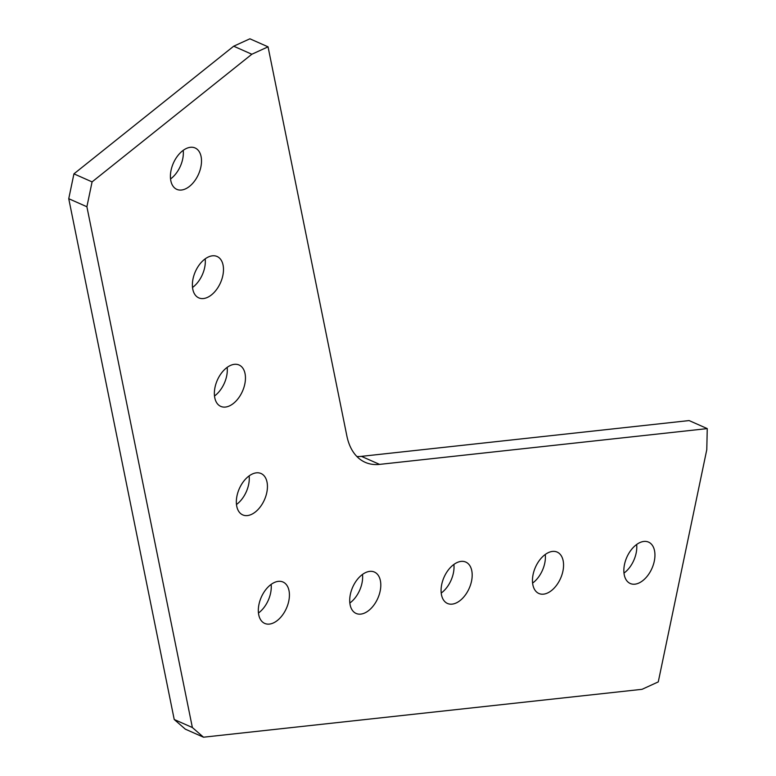<?xml version="1.0" encoding="UTF-8"?>
<svg xmlns="http://www.w3.org/2000/svg" width="776" height="776" viewBox="0 0 776 776"><rect width="100%" height="100%" fill="white"/><g stroke="black" fill="none" stroke-linecap="round" stroke-linejoin="round"><path stroke-width="1.16" d="M271.125 584.396A22.63 13.745 -66.1 0 1 258.457 613.021M278.332 581.36A22.63 13.745 -66.1 0 1 283.027 582.029A22.63 13.745 -66.1 0 1 287.799 604.717A22.63 13.745 -66.1 0 1 269.408 624.088A22.63 13.745 -66.1 0 1 264.713 623.409A22.63 13.745 -66.1 0 1 259.941 600.731A22.63 13.745 -66.1 0 1 278.332 581.36M545.276 554.462A22.63 13.745 -66.1 0 1 532.608 583.086M552.473 551.426A22.63 13.745 -66.1 0 1 557.168 552.095A22.63 13.745 -66.1 0 1 561.94 574.783A22.63 13.745 -66.1 0 1 543.549 594.154A22.63 13.745 -66.1 0 1 538.854 593.475A22.63 13.745 -66.1 0 1 534.082 570.787A22.63 13.745 -66.1 0 1 552.473 551.426M362.508 574.415A22.63 13.745 -66.1 0 1 349.84 603.039M369.715 571.378A22.63 13.745 -66.1 0 1 374.41 572.058A22.63 13.745 -66.1 0 1 379.183 594.736A22.63 13.745 -66.1 0 1 360.791 614.107A22.63 13.745 -66.1 0 1 356.097 613.438A22.63 13.745 -66.1 0 1 351.324 590.749A22.63 13.745 -66.1 0 1 369.715 571.378M453.892 564.433A22.63 13.745 -66.1 0 1 441.224 593.058M461.099 561.397A22.63 13.745 -66.1 0 1 465.784 562.076A22.63 13.745 -66.1 0 1 470.566 584.764A22.63 13.745 -66.1 0 1 452.165 604.126A22.63 13.745 -66.1 0 1 447.471 603.456A22.63 13.745 -66.1 0 1 442.698 580.768A22.63 13.745 -66.1 0 1 461.099 561.397M636.65 544.48A22.63 13.745 -66.1 0 1 623.982 573.105M643.857 541.444A22.63 13.745 -66.1 0 1 648.552 542.114A22.63 13.745 -66.1 0 1 653.324 564.802A22.63 13.745 -66.1 0 1 634.933 584.173A22.63 13.745 -66.1 0 1 630.238 583.494A22.63 13.745 -66.1 0 1 625.466 560.815A22.63 13.745 -66.1 0 1 643.857 541.444M205.194 258.854A22.63 13.745 -66.1 0 1 192.526 287.469M212.401 255.818A22.63 13.745 -66.1 0 1 217.086 256.487A22.63 13.745 -66.1 0 1 221.868 279.176A22.63 13.745 -66.1 0 1 203.467 298.537A22.63 13.745 -66.1 0 1 198.772 297.868A22.63 13.745 -66.1 0 1 194 275.179A22.63 13.745 -66.1 0 1 212.401 255.818M249.145 475.882A22.63 13.745 -66.1 0 1 236.476 504.507M256.352 472.846A22.63 13.745 -66.1 0 1 261.046 473.515A22.63 13.745 -66.1 0 1 265.819 496.204A22.63 13.745 -66.1 0 1 247.428 515.574A22.63 13.745 -66.1 0 1 242.733 514.895A22.63 13.745 -66.1 0 1 237.96 492.207A22.63 13.745 -66.1 0 1 256.352 472.846M227.174 367.368A22.63 13.745 -66.1 0 1 214.506 395.993M234.371 364.332A22.63 13.745 -66.1 0 1 239.066 365.001A22.63 13.745 -66.1 0 1 243.839 387.69A22.63 13.745 -66.1 0 1 225.447 407.06A22.63 13.745 -66.1 0 1 220.753 406.381A22.63 13.745 -66.1 0 1 215.98 383.693A22.63 13.745 -66.1 0 1 234.371 364.332M183.214 150.331A22.63 13.745 -66.1 0 1 170.545 178.955M190.421 147.304A22.63 13.745 -66.1 0 1 195.115 147.974A22.63 13.745 -66.1 0 1 199.888 170.662A22.63 13.745 -66.1 0 1 181.497 190.023A22.63 13.745 -66.1 0 1 176.802 189.354A22.63 13.745 -66.1 0 1 172.029 166.665A22.63 13.745 -66.1 0 1 190.421 147.304M268.05 46.832L249.901 38.8L233.692 46.201L73.933 173.853L68.744 198.704L174.222 719.497L185.348 729.168L203.496 737.2L642.062 689.311L658.271 681.9L706.781 449.682L707.256 428.604L379.59 464.387A69.403 42.156 -66.1 0 1 365.186 462.321A69.403 42.156 -66.1 0 1 346.862 435.937L268.05 46.832L251.841 54.242L92.082 181.894L86.893 206.746L192.37 727.529L203.496 737.2M707.256 428.604L689.107 420.573L361.432 456.356A69.403 42.156 -66.1 0 1 356.902 456.521M174.222 719.497L192.37 727.529M68.744 198.704L86.893 206.746M73.933 173.853L92.082 181.894M233.692 46.201L251.841 54.242M361.432 456.356L379.59 464.387"/></g></svg>
